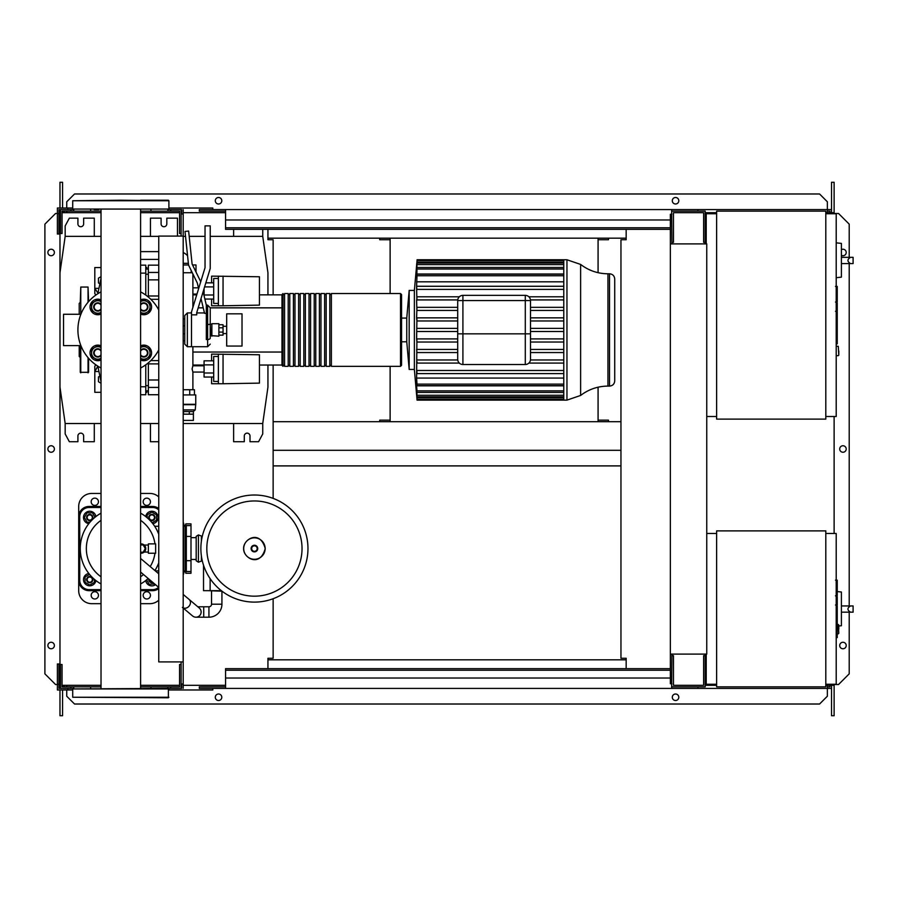 <?xml version="1.0" encoding="UTF-8"?>
<svg xmlns="http://www.w3.org/2000/svg" width="898" height="898" viewBox="0 0 898 898"><rect width="100%" height="100%" fill="white"/><g stroke="black" fill="none" stroke-linecap="round" stroke-linejoin="round"><path stroke-width="1.35" d="M837.239 580.568L837.239 594.757M837.239 581.231L836.206 581.231M836.206 596.856L837.239 596.856L837.239 605.028L835.488 605.028M837.239 601.222L836.206 601.222M836.206 611.235L837.239 611.235L837.239 605.925L836.206 605.925M837.239 611.235L837.239 637.58L836.206 637.58M837.239 633.056L836.206 633.056M837.239 632.338L836.206 632.338M837.239 626.658L836.206 626.658M837.239 623.246L836.206 623.246M837.239 621.742L836.206 621.742M837.239 617.364L836.206 617.364M837.239 286.81L837.239 300.998M837.239 287.483L836.206 287.483M836.206 303.097L837.239 303.097L837.239 311.28L835.488 311.28M837.239 307.475L836.206 307.475M836.206 317.477L837.239 317.477L837.239 312.167L836.206 312.167M837.239 317.477L837.239 343.822L836.206 343.822M837.239 339.309L836.206 339.309M837.239 338.591L836.206 338.591M837.239 332.911L836.206 332.911M837.239 329.487L836.206 329.487M837.239 327.995L836.206 327.995M837.239 323.617L836.206 323.617M211.535 591.198L211.535 604.197A2.604 2.604 0 0 1 208.931 606.79L203.734 606.79L203.734 617.195L208.931 617.195A12.999 12.999 0 0 0 221.929 604.197L221.929 591.198M183.192 607.879A5.197 4.31 130.2 0 0 185.314 608.227A5.197 4.31 130.2 0 0 189.051 606.172A5.197 4.31 130.2 0 0 189.108 599.426L199.289 608.025A5.197 5.197 0 0 1 195.932 617.195A5.197 5.197 0 0 1 192.576 615.961L182.395 607.374M199.906 615.343A5.197 5.197 0 0 0 199.289 608.025A5.197 5.197 0 0 1 195.932 617.195A5.197 5.197 0 0 0 201.13 611.987M222.019 591.198L208.156 590.671M210.132 578.649L210.132 590.671L221.346 590.671M203.52 565.201L203.52 590.671L210.132 590.671M187.581 255.818A11.696 11.696 0 0 0 183.192 252.562M825.801 533.491L836.206 533.491L836.206 684.265L825.801 684.265M825.801 530.886L825.801 686.858L716.626 686.858L716.626 530.886L825.801 530.886M716.626 684.265L706.221 684.265L706.221 654.103M716.626 533.491L706.748 533.491M841.404 622.067L841.404 596.07M850.485 612.178C847.117 610.101 847.117 608.025 850.485 605.948L853.1 605.948L853.1 612.178L841.662 612.178M850.485 605.948L841.662 605.948M838.799 626.018L841.404 625.738L841.404 592.006L837.239 591.569M838.799 629.15L838.799 624.986L838.799 629.15M148.361 553.247L148.361 543.885L155.646 543.885L155.646 553.247L148.361 553.247M140.593 553.213A4.681 4.681 0 0 0 145.768 548.566A4.681 4.681 0 0 0 140.593 543.907M140.593 544.929L143.186 544.929L145.285 548.566L143.186 552.203L140.593 552.203M202.286 536.342L198.424 534.939L198.424 562.193L196.191 560.779L196.191 536.342L198.424 534.939M202.286 560.779L198.424 562.193M201.388 536.342L201.388 541.124M201.388 556.008L201.388 560.779M307.969 548.566A53.554 53.554 0 0 1 254.426 602.109A53.554 53.554 0 0 1 200.871 548.566A53.554 53.554 0 0 1 254.426 495.011A53.554 53.554 0 0 1 307.969 548.566A53.554 53.554 0 0 0 254.426 495.011A53.554 53.554 0 0 0 200.871 548.566M254.426 500.961A47.605 47.605 0 0 1 302.031 548.566A47.605 47.605 0 0 1 254.426 596.171A47.605 47.605 0 0 1 206.821 548.566A47.605 47.605 0 0 1 254.426 500.961M196.191 537.644L190.993 537.644M196.191 559.476L190.993 559.476M185.796 571.768L185.796 573.261L190.993 573.261L190.993 523.871L185.796 523.871L185.796 525.364M101.025 513.162A40.556 40.556 0 0 0 101.025 583.958M140.593 583.958A40.556 40.556 0 0 0 148.181 578.48M154.894 570.533A40.556 40.556 0 0 0 158.755 562.844M154.961 553.247A34.472 34.472 0 0 1 150.202 566.571M143.489 574.518A34.472 34.472 0 0 1 140.593 576.785M101.025 576.785A34.472 34.472 0 0 1 101.025 520.335M186.313 570.87L185.28 570.87L185.28 571.903L183.72 571.903L185.28 571.903A1.044 1.044 0 0 0 186.313 570.87L186.313 526.262A1.044 1.044 0 0 0 185.28 525.218L183.72 525.218M183.192 574.372A1.044 1.044 0 0 0 183.72 573.463L183.72 523.657A1.044 1.044 0 0 0 183.192 522.759M155.287 570.87L158.755 570.87M154.681 526.262L158.755 526.262M140.593 520.335A34.472 34.472 0 0 1 154.961 543.885M158.755 534.276A40.556 40.556 0 0 0 140.593 513.162M158.755 508.526A10.394 10.394 0 0 0 152.525 506.45A10.394 10.394 0 0 1 158.755 508.526A10.394 10.394 0 0 0 152.525 506.45L140.593 506.45M101.025 506.45L89.093 506.45A10.394 10.394 0 0 0 78.698 516.844L78.698 580.276A10.394 10.394 0 0 0 89.093 590.671L101.025 590.671M140.593 590.671L152.525 590.671A10.394 10.394 0 0 0 158.755 588.594M95.906 580.568A6.241 6.241 0 0 1 83.525 580.097A6.241 6.241 0 0 1 88.801 573.463M89.744 576.505A3.121 3.121 0 0 0 86.623 579.625A3.121 3.121 0 0 0 89.744 582.746A3.121 3.121 0 0 0 92.864 579.625A3.121 3.121 0 0 0 89.744 576.505M89.744 577.032A2.604 2.604 0 0 1 92.337 579.625A2.604 2.604 0 0 1 89.744 582.23A2.604 2.604 0 0 1 87.14 579.625A2.604 2.604 0 0 1 89.744 577.032M94.425 579.356L94.425 582.331L89.744 585.036L85.063 582.331L85.063 576.931L89.519 574.361M155.534 584.688A6.241 6.241 0 0 1 145.701 580.568M148.81 579.008A3.121 3.121 0 0 0 152.986 582.544M152.525 582.14A2.604 2.604 0 0 1 149.281 579.412M154.737 584.014L149.169 584.306L146.599 579.861M145.701 516.552A6.241 6.241 0 0 1 158.093 517.024A6.241 6.241 0 0 1 152.817 523.669M151.874 520.615A3.121 3.121 0 0 0 154.995 517.495A3.121 3.121 0 0 0 151.874 514.374A3.121 3.121 0 0 0 148.754 517.495A3.121 3.121 0 0 0 151.874 520.615M151.874 520.099A2.604 2.604 0 0 1 149.27 517.495A2.604 2.604 0 0 1 151.874 514.902A2.604 2.604 0 0 1 154.467 517.495A2.604 2.604 0 0 1 151.874 520.099M147.193 517.764L147.193 514.801L151.874 512.096L156.555 514.801L156.555 520.2L152.099 522.771M88.801 523.669A6.241 6.241 0 0 1 89.272 511.276A6.241 6.241 0 0 1 95.906 516.552M92.864 517.495A3.121 3.121 0 0 0 89.744 514.374A3.121 3.121 0 0 0 86.623 517.495A3.121 3.121 0 0 0 89.744 520.615A3.121 3.121 0 0 0 92.864 517.495M92.337 517.495A2.604 2.604 0 0 1 89.744 520.099A2.604 2.604 0 0 1 87.14 517.495A2.604 2.604 0 0 1 89.744 514.902A2.604 2.604 0 0 1 92.337 517.495M90.013 522.176L87.039 522.176L84.333 517.495L87.039 512.814L92.449 512.814L95.008 517.27M91.169 501.769A3.637 3.637 0 0 1 94.806 498.132A3.637 3.637 0 0 1 98.454 501.769A3.637 3.637 0 0 1 94.806 505.406A3.637 3.637 0 0 1 91.169 501.769M143.164 501.769A3.637 3.637 0 0 1 146.801 498.132A3.637 3.637 0 0 1 150.437 501.769A3.637 3.637 0 0 1 146.801 505.406A3.637 3.637 0 0 1 143.164 501.769M91.169 595.352A3.637 3.637 0 0 1 94.806 591.715A3.637 3.637 0 0 1 98.454 595.352A3.637 3.637 0 0 1 94.806 598.988A3.637 3.637 0 0 1 91.169 595.352M143.164 595.352A3.637 3.637 0 0 1 146.801 591.715A3.637 3.637 0 0 1 150.437 595.352A3.637 3.637 0 0 1 146.801 598.988A3.637 3.637 0 0 1 143.164 595.352M140.593 493.451L149.921 493.451A12.999 12.999 0 0 1 158.755 496.92M101.025 589.638L89.093 589.638A9.362 9.362 0 0 1 79.731 580.276L79.731 516.844A9.362 9.362 0 0 1 89.093 507.493L89.093 506.45A10.394 10.394 0 0 0 78.698 516.844L78.698 506.45A12.999 12.999 0 0 1 91.697 493.451L101.025 493.451M101.025 603.669L91.697 603.669A12.999 12.999 0 0 1 78.698 590.671L78.698 580.276L79.731 580.276M158.755 600.201A12.999 12.999 0 0 1 149.921 603.669L140.593 603.669M196 272.038L196 264.955L192.542 264.955M192.295 272.745L191.195 272.745L191.195 270.489M188.535 264.955L183.192 264.955M191.195 272.745L183.192 272.745M259.443 365.553L259.443 372.311M211.614 360.828L211.614 354.115L259.443 354.755L259.443 383.12L223.052 383.749L223.052 354.115M211.614 377.037L211.614 383.749L218.371 383.749L218.371 354.115M213.69 364.88L204.071 364.88L204.071 377.037L213.69 377.037M213.69 372.984L204.071 372.984M213.69 360.828L204.071 360.828L204.071 364.88M218.371 381.414L213.69 381.414L213.69 356.461L218.371 356.461M218.371 383.749L223.052 383.749M259.443 287.573L259.443 294.331M211.614 282.848L211.614 276.135L259.443 276.764L259.443 305.129L223.052 305.769L223.052 276.135M211.614 299.056L211.614 305.769L218.371 305.769L218.371 276.135M204.071 288.617L204.071 295.689M213.69 295.004L204.071 295.004M213.69 286.9L204.598 286.9M213.69 299.056L204.879 299.056M213.69 282.848L205.833 282.848M218.371 303.423L213.69 303.423L213.69 278.47L218.371 278.47M218.371 305.769L223.052 305.769M183.192 414.169L193.407 414.169L193.384 420.41L183.192 420.41M183.192 411.565L193.407 411.565L183.192 411.464M193.384 411.464L195.236 409.903L183.192 409.903M195.236 409.903L195.753 404.291L183.192 404.291M195.753 404.291L195.753 394.929L183.192 394.929M195.236 404.706L183.192 404.706M194.451 394.929L194.451 389.732L183.192 389.732M189.736 394.929L189.736 389.732M193.407 411.565L193.407 414.169M183.484 411.565L183.484 414.169M189.298 411.565L189.298 414.169M192.89 389.732L192.89 372.053L204.071 372.053M192.89 307.397L192.89 273.969M192.89 372.053L192.093 368.932L192.89 365.812L192.89 346.729M192.89 287.831L198.447 287.831M192.89 294.061L196.965 294.061M192.89 365.812L204.071 365.812M211.872 336.178L211.872 323.707L218.888 323.707L218.888 336.178L211.344 335.661L211.872 323.707M218.888 335.145L223.052 335.145L223.052 327.792L218.888 327.792M223.052 327.792L223.052 324.739L218.888 324.739M223.052 332.092L218.888 332.092M226.689 346.056L226.689 313.829L242.022 313.829L242.022 346.056L226.689 346.056M841.404 273.463L841.404 247.466M850.485 263.585C847.117 261.509 847.117 259.421 850.485 257.344L853.1 257.344L853.1 263.585L841.662 263.585M850.485 257.344L841.662 257.344M836.206 277.695L841.404 277.145L841.404 243.403L836.206 242.853M838.799 350.995L838.799 355.159L838.799 350.995M825.801 211.142L825.801 419.108L716.626 419.108L716.626 211.142L825.801 211.142M716.626 416.504L706.748 416.504M716.626 213.735L706.221 213.735L706.221 243.897M825.801 213.735L836.206 213.735L836.206 416.504L825.801 416.504M158.755 236.095L158.755 661.905L183.192 661.905L183.192 236.095L158.755 236.095M183.192 236.095L183.192 214.005L181.115 214.005M181.115 236.095L181.115 233.502L179.555 233.502L179.555 211.142L140.593 211.142M181.115 683.995L183.192 683.995L183.192 661.905M140.593 686.858L179.555 686.858L179.555 664.498L181.115 664.498L181.115 661.905M390.125 239.732L379.719 239.732L379.719 238.172L390.125 238.172L390.125 293.545M598.079 272.689L598.079 238.172L608.485 238.172L608.485 239.732L598.079 239.732M390.125 420.141L379.719 420.141L379.719 421.701L598.079 421.701L598.079 387.195M598.079 421.701L608.485 421.701L608.485 420.141L598.079 420.141M598.079 238.172L390.125 238.172M390.125 366.339L390.125 421.701M233.626 229.338L233.626 236.354M267.941 294.847L267.941 272.745L262.744 236.354L262.744 229.338M94.29 236.354L94.29 218.158L83.637 218.158L83.637 223.883A2.862 2.862 0 0 1 80.775 226.734A2.862 2.862 0 0 1 77.913 223.883L77.913 218.158L69.337 218.158L65.172 225.959L65.172 236.354L59.975 272.745L59.975 387.128L65.172 423.519L101.025 423.519M177.478 236.095L177.478 218.158L166.815 218.158L166.815 223.883A2.862 2.862 0 0 1 163.964 226.734A2.862 2.862 0 0 1 161.101 223.883L161.101 218.158L150.437 218.158L150.437 236.354M183.192 423.519L262.744 423.519L262.744 433.925L258.579 441.726L250.003 441.726L250.003 436.001A2.862 2.862 0 0 0 247.141 433.139A2.862 2.862 0 0 0 244.29 436.001L244.29 441.726L233.626 441.726L233.626 423.519M94.29 423.519L94.29 441.726L83.637 441.726L83.637 436.001A2.862 2.862 0 0 0 80.775 433.139A2.862 2.862 0 0 0 77.913 436.001L77.913 441.726L69.337 441.726L65.172 433.925L65.172 423.519M158.755 441.726L150.437 441.726L150.437 423.519M140.593 423.519L158.755 423.519M262.744 423.519L267.941 387.128L267.941 365.037M262.744 236.354L210.233 236.354M205.036 236.354L189.186 236.354M185.527 236.354L183.192 236.354M158.755 236.354L140.593 236.354M101.025 236.354L65.172 236.354M566.952 259.758L580.624 264.427L580.624 395.446L566.952 400.126L566.952 259.758L563.776 259.758L563.776 400.126L417.065 400.126L414.371 369.448L409.174 369.448L406.76 341.79L401.563 341.79L401.563 365.295L401.563 294.589L401.563 341.79M566.952 400.126L563.776 400.126M416.661 264.966L414.371 290.424L409.174 290.424L406.76 318.083L401.563 318.083M563.776 289.392L416.84 289.392L416.605 286.271L416.863 299.921L416.986 296.8L459.327 296.8M457.711 310.439L416.885 310.439L416.605 299.921L457.744 299.921M457.711 320.968L416.908 320.968L416.605 317.858L416.964 307.329L457.711 307.329M457.711 338.905L416.908 338.905L416.605 378.069L563.776 378.069M417.054 361.782L417.031 362.938M607.946 386.095L609.518 386.095L609.518 273.789L607.946 273.789L607.946 386.095C597.799 386.185 588.695 389.305 580.624 395.446M609.518 386.095C612.683 385.781 614.412 384.052 614.726 380.887L614.726 278.986C614.412 275.832 612.683 274.103 609.518 273.789M525.296 295.363L525.296 300.561L530.494 300.561L530.494 359.312L530.494 300.561A5.197 5.197 0 0 0 525.296 295.363L462.908 295.363A5.197 5.197 0 0 0 457.711 300.561L457.711 359.312L457.711 333.843L462.908 333.843L462.908 295.363M530.494 359.312A5.197 5.197 0 0 1 525.296 364.509A5.197 5.197 0 0 0 530.494 359.312A5.197 5.197 0 0 1 525.296 364.509L462.908 364.509A5.197 5.197 0 0 1 457.711 359.312A5.197 5.197 0 0 0 462.908 364.509A5.197 5.197 0 0 1 457.711 359.312M563.776 352.555L530.494 352.555M563.776 349.434L530.494 349.434M416.605 349.434L416.964 352.555L457.711 352.555M457.711 349.434L416.885 349.434M563.776 342.026L530.494 342.026M457.711 342.026L416.941 342.026L416.605 338.905L416.941 317.858L457.711 317.858M563.776 338.905L530.494 338.905M563.776 331.497L530.494 331.497M457.711 331.497L416.93 331.497M563.776 328.376L530.494 328.376M457.711 328.376L416.93 328.376M563.776 320.968L530.494 320.968M563.776 317.858L530.494 317.858M563.776 307.329L530.494 307.329M563.776 310.439L530.494 310.439M414.371 290.424L414.371 369.448M417.065 400.126L416.661 394.907M416.908 397.758C417.087 399.767 417.11 399.767 416.941 397.758C417.11 399.767 417.087 399.767 416.908 397.758L416.605 394.907M563.776 397.758L416.941 397.758L416.762 393.795M416.885 395.255C417.076 397.275 417.11 397.275 416.964 395.255C417.11 397.275 417.076 397.275 416.885 395.255L416.605 393.795M563.776 395.255L416.964 395.255L416.863 390.866C417.054 392.875 417.099 392.875 416.986 390.866L416.605 385.837L563.776 385.837M563.776 390.866L416.986 390.866C417.099 392.875 417.054 392.875 416.863 390.866L416.605 387.577L416.605 390.866M416.84 384.131C417.031 386.14 417.087 386.14 417.009 384.131C417.087 386.14 417.031 386.14 416.84 384.131L416.605 380.73L416.605 385.837M563.776 384.131L417.009 384.131L416.605 378.069M563.776 370.492L416.84 370.492L417.009 373.613L563.776 373.613M416.605 264.966L416.908 262.126C417.087 260.117 417.11 260.117 416.941 262.126L416.885 264.618C417.076 262.609 417.11 262.609 416.964 264.618L416.863 269.007C417.054 266.998 417.099 266.998 416.986 269.007L416.84 275.753C417.031 273.744 417.087 273.744 417.009 275.753L416.605 286.271M416.84 275.753C417.031 273.744 417.087 273.744 417.009 275.753L563.776 275.753M416.605 269.018L416.863 269.018C417.054 266.998 417.099 266.998 416.986 269.007L563.776 269.007M416.885 264.618C417.076 262.609 417.11 262.609 416.964 264.618L563.776 264.618M416.908 262.126C417.087 260.117 417.11 260.117 416.941 262.126L563.776 262.126M563.776 363.084L528.877 363.084M459.327 363.084L416.986 363.084M563.776 359.963L530.46 359.963M457.744 359.963L416.863 359.963M563.776 281.815L416.605 281.815M563.776 274.036L416.605 274.036M563.776 286.271L417.009 286.271M563.776 296.8L528.877 296.8M563.776 299.921L530.46 299.921M406.76 318.083L406.76 341.79M409.174 290.424L409.174 369.448M281.983 307.846L281.983 365.295L283.016 366.339L283.016 293.545L281.983 294.589L281.983 307.846L210.233 307.846L210.233 321.641M400.519 366.339L400.519 293.545L331.373 293.545L331.373 366.339L400.519 366.339L401.563 365.295M329.813 329.936L329.813 293.545L326.176 293.545L326.176 366.339L329.813 366.339L329.813 329.936M324.616 329.936L324.616 293.545L320.968 293.545L320.968 366.339L324.616 366.339L324.616 329.936M319.407 329.936L319.407 293.545L315.77 293.545L315.77 366.339L319.407 366.339L319.407 329.936M314.21 329.936L314.21 293.545L310.573 293.545L310.573 366.339L314.21 366.339L314.21 329.936M309.013 329.936L309.013 293.545L305.376 293.545L305.376 366.339L309.013 366.339L309.013 329.936M303.816 329.936L303.816 293.545L300.179 293.545L300.179 366.339L303.816 366.339L303.816 329.936M298.619 329.936L298.619 293.545L294.982 293.545L294.982 366.339L298.619 366.339L298.619 329.936M293.421 329.936L293.421 293.545L289.773 293.545L289.773 366.339L293.421 366.339L293.421 329.936M288.213 329.936L288.213 293.545L284.576 293.545L284.576 366.339L288.213 366.339L288.213 329.936M198.278 365.812L202.948 365.037M203.24 307.846L198.189 307.846M281.983 294.847L259.443 294.847M196.729 294.847L192.89 294.847M281.983 365.037L259.443 365.037M204.071 365.037L192.89 365.037M281.983 352.038L192.89 352.038M158.755 295.992L148.361 295.992L148.361 297.07M148.361 295.992L148.361 279.873L158.755 279.873M158.755 272.453L148.361 272.453L148.361 279.873M158.755 380L148.361 380L148.361 387.42L158.755 387.42M148.361 380L148.361 363.892L158.755 363.892M148.361 362.814L148.361 363.892M158.755 394.727L148.361 394.727L148.361 387.42M148.361 272.453L148.361 265.157L158.755 265.157M101.025 381.628L97.848 366.171L94.806 371.536L94.806 366.339L95.682 364.711M101.025 278.245L97.848 293.713M101.025 383.221L98.454 381.729L98.454 376.936L99.891 376.105M99.891 283.779L98.454 282.949L98.454 278.144L101.025 276.663M140.593 394.727L145.768 394.727L145.768 386.757L140.593 386.757M145.768 386.757L145.768 364.824M145.768 295.06L145.768 265.157L140.593 265.157M140.593 273.127L145.768 273.127M95.805 295.083L94.806 293.545L94.806 288.348L98.948 288.348M101.025 267.548L94.806 267.548L94.806 288.348L97.972 293.107M98.948 371.536L94.806 371.536L94.806 392.325L101.025 392.325M145.768 267.548L146.801 267.548L146.801 269.052M146.801 390.832L146.801 392.325L145.768 392.325M88.576 358.235L88.576 372.311L80.259 372.311L80.259 348.233M88.049 302.244L88.049 287.046L80.775 287.046L80.775 314.266M80.259 345.618L80.259 372.311M80.259 302.39L79.215 303.423L79.215 314.266M80.259 357.494L79.215 356.461L79.215 345.618M80.775 287.046L80.259 302.289M88.049 287.046L88.576 301.638M143.781 299.764L146.902 301.56A6.241 6.241 0 0 0 140.66 301.56L143.781 299.764M150.022 303.367L150.022 306.959A6.241 6.241 0 0 0 146.902 301.56L150.022 303.367M150.022 310.562L146.902 312.369A6.241 6.241 0 0 0 150.022 306.959L150.022 310.562M146.902 312.369L143.781 314.165L140.66 312.369A6.241 6.241 0 0 0 146.902 312.369M140.593 299.853A7.801 7.801 0 0 1 151.582 306.959A7.801 7.801 0 0 1 140.593 314.076M140.593 309.63A4.164 4.164 0 0 0 147.946 306.959A4.164 4.164 0 0 0 140.593 304.299M140.593 305.219A3.637 3.637 0 0 1 147.418 306.959A3.637 3.637 0 0 1 140.593 308.71M97.826 299.764L100.946 301.56A6.241 6.241 0 0 0 94.705 301.56L97.826 299.764M100.946 312.369L97.826 314.165L94.705 312.369A6.241 6.241 0 0 0 100.946 312.369M94.705 312.369L91.596 310.562L91.596 306.959A6.241 6.241 0 0 0 94.705 312.369M91.596 306.959L91.596 303.367L94.705 301.56A6.241 6.241 0 0 0 91.596 306.959M101.025 314.076A7.801 7.801 0 0 1 90.036 306.959A7.801 7.801 0 0 1 101.025 299.853M101.025 304.299A4.164 4.164 0 0 0 93.673 306.959A4.164 4.164 0 0 0 101.025 309.63M101.025 308.71A3.637 3.637 0 0 1 94.189 306.959A3.637 3.637 0 0 1 101.025 305.219M97.826 345.719L100.946 347.515A6.241 6.241 0 0 0 94.705 347.515L97.826 345.719M100.946 358.324L97.826 360.12L94.705 358.324A6.241 6.241 0 0 0 100.946 358.324M94.705 358.324L91.596 356.517L91.596 352.914A6.241 6.241 0 0 0 94.705 358.324M91.596 352.914L91.596 349.311L94.705 347.515A6.241 6.241 0 0 0 91.596 352.914M101.025 360.031A7.801 7.801 0 0 1 90.036 352.914A7.801 7.801 0 0 1 101.025 345.809M101.025 350.254A4.164 4.164 0 0 0 93.673 352.914A4.164 4.164 0 0 0 101.025 355.586M101.025 354.665A3.637 3.637 0 0 1 94.189 352.914A3.637 3.637 0 0 1 101.025 351.174M143.781 345.719L146.902 347.515A6.241 6.241 0 0 0 140.66 347.515L143.781 345.719M150.022 349.311L150.022 352.914A6.241 6.241 0 0 0 146.902 347.515L150.022 349.311M150.022 356.517L146.902 358.324A6.241 6.241 0 0 0 150.022 352.914L150.022 356.517M146.902 358.324L143.781 360.12L140.66 358.324A6.241 6.241 0 0 0 146.902 358.324M140.593 345.809A7.801 7.801 0 0 1 151.582 352.914A7.801 7.801 0 0 1 140.593 360.031M140.593 355.586A4.164 4.164 0 0 0 147.946 352.914A4.164 4.164 0 0 0 140.593 350.254M140.593 351.174A3.637 3.637 0 0 1 147.418 352.914A3.637 3.637 0 0 1 140.593 354.665M158.755 349.928A42.891 42.891 0 0 1 140.593 368M101.025 368A42.891 42.891 0 0 1 101.025 291.884M140.593 291.884A42.891 42.891 0 0 1 158.755 309.956M206.327 313.335L204.553 313.335L201.017 298.585M203.116 291.715L206.327 305.14L206.327 324.773L210.233 324.234L210.233 307.745L207.629 305.14L207.629 346.729L191.51 346.729L191.51 311.898L205.036 267.683L205.036 225.858L210.233 225.858L210.233 268.457L196.718 312.672L196.718 314.85L191.51 314.85L191.51 346.729L187.356 346.729L184.752 344.136L184.752 340.757L183.192 340.757M198.638 288.606L197.291 282.982L188.546 265.056L185.01 231.437L188.636 231.055L192.105 264.046L200.737 281.748M210.233 338.041L210.233 324.234L210.233 338.041A2.604 1.493 0 0 1 207.629 339.534L206.327 339.534L206.327 324.773M191.51 312.942L187.356 312.942L187.356 346.729M183.192 318.913L184.752 318.913L184.752 315.535L184.752 344.136M183.192 333.843L184.752 333.843L184.752 325.828L183.192 325.828M184.752 333.843L184.752 340.757M80.876 314.266L63.534 314.266L63.534 345.618L80.876 345.618M120.803 200.22L72.716 200.748L168.903 200.748L120.803 200.22M140.593 688.418L140.593 209.582M101.025 688.418L101.025 209.582M94.155 209.582L98.836 209.582M168.903 697.252L72.716 697.252L168.375 697.78L168.375 688.418L72.716 688.934L168.903 688.934M72.716 697.252L72.716 688.934M72.716 200.748L72.716 209.066L168.903 209.066L168.903 200.748M72.716 209.066L168.903 209.066M140.593 200.22L168.375 200.22M670.357 670.222L225.566 670.222L225.566 668.662L670.357 668.662M670.357 678.024L225.566 678.024L225.566 670.222M225.566 678.024L225.566 688.418L199.311 688.418L199.311 686.858L225.566 686.858M225.566 688.418L697.903 688.418L697.903 686.858M671.906 654.103L671.648 686.858M671.648 688.418L671.648 683.737M181.632 688.418L181.632 683.995M67.777 688.418L67.777 689.978L57.382 689.978L57.382 663.981L58.942 663.981L58.942 688.418L60.503 688.418L60.503 664.498L62.052 664.498L62.052 686.858L101.025 686.858M57.382 684.265L58.942 684.265M67.777 689.978L72.716 689.978M168.903 689.978L212.826 689.978L212.826 688.418M183.192 688.418L183.192 683.995M167.881 686.858L167.881 688.418L181.115 688.418L181.115 664.498M73.737 686.858L73.737 688.418L60.503 688.418M70.897 688.418L70.897 686.858M90.653 688.418L90.653 686.858M150.965 688.418L150.965 686.858M170.721 688.418L170.721 686.858M670.357 227.778L225.566 227.778L225.566 229.338L670.357 229.338M670.357 219.976L225.566 219.976L225.566 227.778M225.566 219.976L225.566 209.582L199.311 209.582L199.311 211.142L225.566 211.142M225.566 209.582L697.903 209.582L697.903 211.142M671.906 211.142L705.188 211.142L705.188 242.337L703.628 242.337L703.628 212.703L673.466 212.703L673.466 242.337L671.906 242.337L671.648 211.142M671.648 209.582L671.648 214.263M181.632 209.582L181.632 214.005M67.777 209.582L67.777 208.022L57.382 208.022L57.382 234.019L58.942 234.019L58.942 209.582L60.503 209.582L60.503 233.502L62.052 233.502L62.052 211.142L101.025 211.142M57.382 213.735L58.942 213.735M67.777 208.022L72.716 208.022M168.903 208.022L212.826 208.022L212.826 209.582M183.192 209.582L183.192 214.005M170.721 211.142L170.721 209.582L181.115 209.582L181.115 233.502M73.737 211.142L73.737 209.582L70.897 209.582L70.897 211.142M70.897 209.582L60.503 209.582M90.653 209.582L90.653 211.142M150.965 209.582L150.965 211.142M170.721 209.582L167.881 209.582L167.881 211.142M54.385 252.473A3.244 3.244 0 0 1 51.141 255.728A3.244 3.244 0 0 1 47.886 252.473A3.244 3.244 0 0 1 51.141 249.229A3.244 3.244 0 0 1 54.385 252.473M54.385 645.527A3.244 3.244 0 0 1 51.141 648.771A3.244 3.244 0 0 1 47.886 645.527A3.244 3.244 0 0 1 51.141 642.272A3.244 3.244 0 0 1 54.385 645.527M54.385 449A3.244 3.244 0 0 1 51.141 452.244A3.244 3.244 0 0 1 47.886 449A3.244 3.244 0 0 1 51.141 445.756A3.244 3.244 0 0 1 54.385 449M57.382 684.523L55.564 684.523L44.9 673.859L44.9 224.141L55.564 213.477L57.382 213.477M59.975 684.523L58.942 684.523M58.942 213.477L59.975 213.477M62.579 689.978L62.579 715.717L59.975 715.717L59.975 689.978M59.975 688.418L60.503 685.297M59.975 209.582L59.975 272.745M59.975 387.128L59.975 685.297M62.579 208.022L62.579 182.283L59.975 182.283L59.975 208.022M267.941 229.338L267.941 239.732L273.138 239.732L273.138 294.847M267.941 668.662L267.941 658.268L273.138 658.268L273.138 598.741M273.138 498.39L273.138 365.037M62.579 685.297L62.579 686.858M62.052 685.297L101.025 685.297M140.593 685.297L179.555 685.297M183.192 685.297L225.566 685.297M62.579 212.703L62.579 211.142M62.052 212.703L101.025 212.703M140.593 212.703L179.555 212.703M183.192 212.703L225.566 212.703M841.662 255.447A3.244 3.244 0 0 0 846.208 252.473A3.244 3.244 0 0 0 841.662 249.498M846.208 645.527A3.244 3.244 0 0 0 842.964 642.272A3.244 3.244 0 0 0 839.709 645.527A3.244 3.244 0 0 0 842.964 648.771A3.244 3.244 0 0 0 846.208 645.527M846.208 449A3.244 3.244 0 0 0 842.964 445.756A3.244 3.244 0 0 0 839.709 449A3.244 3.244 0 0 0 842.964 452.244A3.244 3.244 0 0 0 846.208 449M221.795 697.252A3.244 3.244 0 0 0 218.551 694.008A3.244 3.244 0 0 0 215.296 697.252A3.244 3.244 0 0 0 218.551 700.507A3.244 3.244 0 0 0 221.795 697.252M678.798 697.252A3.244 3.244 0 0 0 675.554 694.008A3.244 3.244 0 0 0 672.299 697.252A3.244 3.244 0 0 0 675.554 700.507A3.244 3.244 0 0 0 678.798 697.252M215.296 200.748A3.244 3.244 0 0 1 218.551 197.493A3.244 3.244 0 0 1 221.795 200.748A3.244 3.244 0 0 1 218.551 203.992A3.244 3.244 0 0 1 215.296 200.748M672.299 200.748A3.244 3.244 0 0 1 675.554 197.493A3.244 3.244 0 0 1 678.798 200.748A3.244 3.244 0 0 1 675.554 203.992A3.244 3.244 0 0 1 672.299 200.748M697.903 209.582L827.361 209.582L827.361 212.703M66.733 686.858L66.733 685.297M671.906 686.858L705.188 686.858L705.188 655.663L703.628 655.663L703.628 685.297L673.466 685.297L673.466 655.663L671.906 655.663M706.748 654.103L706.748 243.897L670.357 243.897L670.357 654.103L706.748 654.103M705.188 654.103L705.188 655.663M705.188 678.54L706.221 678.54M705.188 219.46L706.221 219.46M705.188 242.337L705.188 243.897M671.906 683.737L670.357 683.737L670.357 654.103M670.357 243.897L670.357 214.263L671.906 214.263M671.906 242.337L671.906 243.897M273.138 421.701L379.719 421.701M608.485 421.701L620.956 421.701M626.164 668.662L626.164 658.268L620.956 658.268L620.956 239.732L626.164 239.732L626.164 229.338M273.138 450.302L620.956 450.302M834.119 684.265L834.119 685.297L825.801 685.297M716.626 685.297L705.188 685.297M831.526 212.703L831.526 182.283L834.119 182.283L834.119 213.735M834.119 416.504L834.119 533.491M834.119 212.703L825.801 212.703M716.626 212.703L705.188 212.703M267.941 659.828L626.164 659.828M697.903 688.418L827.361 688.418L827.361 685.297M827.361 686.858L829.965 686.858L829.965 685.297M66.733 211.142L66.733 212.703M267.941 238.172L379.719 238.172M608.485 238.172L626.164 238.172M827.361 211.142L829.965 211.142L829.965 212.703M64.14 212.703L64.14 211.142M831.526 209.582L827.361 209.582L827.361 201.781L819.571 193.979L74.534 193.979L66.733 201.781L66.733 208.022M831.526 685.297L831.526 715.717L834.119 715.717L834.119 685.297M64.14 685.297L64.14 686.858M831.526 688.418L827.361 688.418L827.361 696.219L819.571 704.021L74.534 704.021L66.733 696.219L66.733 689.978M834.119 684.523L838.541 684.523L849.205 673.859L849.205 612.178M849.205 605.948L849.205 263.585M849.205 257.344L849.205 224.141L838.541 213.477L834.119 213.477M273.138 465.894L620.956 465.894M837.239 595.408L836.206 595.408M837.239 592.096L836.206 592.096M837.239 586.259L836.206 586.259M837.239 604.915L836.206 604.915M837.239 608.575L836.206 608.575M837.239 611.56L836.206 611.56M837.239 301.661L836.206 301.661M837.239 298.349L836.206 298.349M837.239 292.512L836.206 292.512M837.239 311.168L836.206 311.168M837.239 314.828L836.206 314.828M837.239 317.813L836.206 317.813M211.535 604.197L221.929 604.197M208.931 606.79L208.931 617.195M188.367 263.316L183.192 263.316M837.239 624.469L838.283 624.469L838.799 633.303M265.146 548.566A10.72 10.72 0 0 1 254.426 559.286A10.72 10.72 0 0 1 243.706 548.566A10.72 10.72 0 0 1 254.426 537.846A10.72 10.72 0 0 1 265.146 548.566M257.737 548.566A3.311 3.311 0 0 1 254.426 551.877A3.311 3.311 0 0 1 251.114 548.566A3.311 3.311 0 0 1 254.426 545.254A3.311 3.311 0 0 1 257.737 548.566M257.176 548.566A2.75 2.75 0 0 1 254.426 551.316A2.75 2.75 0 0 1 251.676 548.566A2.75 2.75 0 0 1 254.426 545.816A2.75 2.75 0 0 1 257.176 548.566M186.077 571.521L190.993 571.521M186.313 560.689L190.993 560.689M186.313 536.432L190.993 536.432M186.077 525.599L190.993 525.599M185.28 525.218L185.28 526.262L186.313 526.262M183.72 526.262L185.28 526.262L185.28 570.87L183.72 570.87M158.665 587.337A9.362 9.362 0 0 1 152.525 589.638L140.593 589.638M140.593 507.493L152.525 507.493A9.362 9.362 0 0 1 158.755 509.873M89.093 507.493L101.025 507.493M89.093 590.671L89.093 589.638M152.525 590.671L152.525 589.638M79.731 516.844L78.698 516.844M152.525 507.493L152.525 506.45M836.206 346.314L838.283 346.314L838.799 355.159M457.711 300.561L525.296 300.561L525.296 333.843L530.494 333.843M462.908 364.509L462.908 333.843L525.296 333.843L525.296 364.509M88.049 357.629L88.049 372.838M80.775 345.618L80.775 372.838M835.488 580.164L837.239 580.164M835.488 595.812L837.239 595.812M835.488 286.417L837.239 286.417M835.488 302.065L837.239 302.065M203.734 606.79L197.841 606.79M189.108 599.426L183.192 594.431M158.755 573.8L140.593 558.466M158.755 587.415L140.593 572.071M203.734 617.195L195.932 617.195M158.755 251.62L140.593 251.62M140.593 259.41L158.755 259.41M837.239 633.831L838.283 633.831M148.361 552.068L144.174 552.068M148.361 545.052L144.174 545.052M243.616 548.566C243.1 557.804 259.904 568.12 265.236 548.566C259.904 529.012 243.1 539.316 243.616 548.566M211.344 324.223L210.233 324.223M211.344 335.661L210.233 335.661M226.689 333.585L223.052 333.585M226.689 326.3L223.052 326.3M836.206 355.675L838.283 355.675M580.624 264.427C588.695 270.579 597.799 273.699 607.946 273.789M417.031 274.193L563.776 274.193M417.054 263.058L563.776 263.058M417.054 260.566L563.776 260.566M417.042 267.458L563.776 267.458M563.776 259.758L417.065 259.758M563.776 385.691L417.031 385.691M563.776 396.815L417.054 396.815M563.776 399.318L417.054 399.318M563.776 392.426L417.042 392.426M284.576 365.295L283.016 365.295M289.773 365.295L288.213 365.295M294.982 365.295L293.421 365.295M300.179 365.295L298.619 365.295M305.376 365.295L303.816 365.295M310.573 365.295L309.013 365.295M315.77 365.295L314.21 365.295M320.968 365.295L319.407 365.295M326.176 365.295L324.616 365.295M331.373 365.295L329.813 365.295M331.373 294.589L329.813 294.589M326.176 294.589L324.616 294.589M320.968 294.589L319.407 294.589M315.77 294.589L314.21 294.589M310.573 294.589L309.013 294.589M305.376 294.589L303.816 294.589M300.179 294.589L298.619 294.589M294.982 294.589L293.421 294.589M289.773 294.589L288.213 294.589M284.576 294.589L283.016 294.589M400.519 293.545L401.563 294.589M148.361 385.635L145.768 385.635M148.361 274.249L145.768 274.249M148.361 269.052L145.768 269.052M148.361 390.832L145.768 390.832M150.819 360.581L158.755 360.581M150.819 299.303L158.755 299.303M196.718 312.942L204.452 312.942M207.629 346.729L210.233 344.136M207.629 305.14L206.327 305.14M187.356 312.942L184.752 315.535"/></g></svg>
